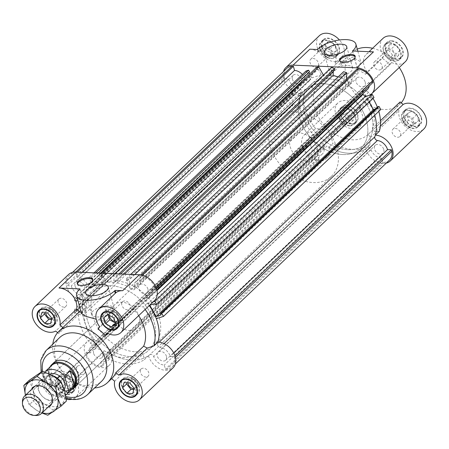 <?xml version="1.0" encoding="UTF-8"?>
<svg xmlns="http://www.w3.org/2000/svg" width="449" height="449" viewBox="0 0 449 449"><rect width="100%" height="100%" fill="white"/><g stroke="black" fill="none" stroke-linecap="round" stroke-linejoin="round"><path stroke-width="0.34" stroke-dasharray="2.25 1.68" d="M93.6 353.307A5.551 3.99 46.4 0 1 94.374 349.479A5.551 3.99 46.4 0 1 101.098 350.748A5.551 3.99 46.4 0 1 102.03 357.522A5.551 3.99 46.4 0 1 97.338 357.763A5.551 3.99 46.4 0 1 93.6 353.307M75.067 286.03A5.551 3.99 46.4 0 1 75.847 282.208A5.551 3.99 46.4 0 1 82.565 283.476A5.551 3.99 46.4 0 1 83.503 290.245A5.551 3.99 46.4 0 1 78.805 290.492A5.551 3.99 46.4 0 1 75.067 286.03M147.929 289.111A5.551 3.99 -133.6 0 0 144.185 284.649A5.551 3.99 -133.6 0 0 139.493 284.896A5.551 3.99 -133.6 0 0 140.43 291.67A5.551 3.99 -133.6 0 0 147.149 292.933A5.551 3.99 -133.6 0 0 147.929 289.111M166.456 356.383A5.551 3.99 -133.6 0 0 162.718 351.926A5.551 3.99 -133.6 0 0 158.026 352.173A5.551 3.99 -133.6 0 0 158.957 358.942A5.551 3.99 -133.6 0 0 165.681 360.21A5.551 3.99 -133.6 0 0 166.456 356.383M130.513 356.618A40.371 29.039 -133.6 0 0 148.602 350.445A40.371 29.039 -133.6 0 0 141.794 301.184A40.371 29.039 -133.6 0 0 92.921 291.973A40.371 29.039 -133.6 0 0 92.039 331.014A40.371 29.039 -133.6 0 0 130.513 356.618A40.371 29.039 -133.6 0 0 148.602 350.445A40.371 29.039 -133.6 0 0 141.794 301.184A40.371 29.039 -133.6 0 0 92.921 291.973A40.371 29.039 -133.6 0 0 92.039 331.014A40.371 29.039 -133.6 0 0 130.513 356.618M389.451 160.085A14.935 10.742 46.4 0 1 384.17 162.342L382.733 162.28L381.588 158.115A10.091 7.263 46.4 0 1 371.003 149.646A2.627 1.886 -133.6 0 0 367.164 147.766L149.871 354.688A44.406 31.941 46.4 0 1 109.629 352.987A2.627 1.886 -133.6 0 0 107.165 352.965A2.627 1.886 -133.6 0 0 106.75 354.587A10.091 7.263 46.4 0 1 105.161 360.811A10.091 7.263 46.4 0 1 100.643 362.354L101.788 366.513L100.352 366.451A14.935 10.742 46.4 0 1 86.309 354.502L85.894 352.981L89.828 353.15A10.091 7.263 46.4 0 1 91.242 346.19A10.091 7.263 46.4 0 1 95.081 344.652A2.627 1.886 -133.6 0 0 96.08 344.248A2.627 1.886 -133.6 0 0 95.749 341.173A44.406 31.941 46.4 0 1 82.998 315.613L74.377 312.65L74.444 309.647L76.19 310.248L76.162 311.415L81.914 313.396L82.173 302.39L76.414 300.409L76.392 301.576L74.646 300.976L74.714 297.979L83.34 300.942A44.406 31.941 46.4 0 1 84.036 298.641A2.627 1.886 -133.6 0 0 81.409 295.021A10.091 7.263 46.4 0 1 71.301 285.873L67.361 285.704L66.946 284.189A14.935 10.742 46.4 0 1 69.371 275.411A14.935 10.742 46.4 0 1 74.652 273.155L76.089 273.216L77.234 277.375A10.091 7.263 46.4 0 1 87.819 285.85A2.627 1.886 -133.6 0 0 91.658 287.73A44.406 31.941 46.4 0 1 93.499 286.4L88.706 277.948L91.321 277.112L92.286 278.818L91.27 279.143L94.47 284.789L104.045 281.719L100.845 276.079L99.83 276.404L98.864 274.693L101.474 273.856L106.261 282.309A44.406 31.941 -133.6 0 1 113.923 282.634L114.113 274.39L117.251 275.467L117.211 277.134L115.988 276.719L115.864 282.219L127.376 286.176L127.499 280.676L126.281 280.255L126.321 278.588L129.458 279.671L129.267 287.91A44.406 31.941 -133.6 0 1 131.894 289.425A2.627 1.886 46.4 0 0 134.358 289.448L351.657 82.526A2.627 1.886 -133.6 0 0 352.072 80.904A10.091 7.263 46.4 0 1 353.66 74.68A10.091 7.263 46.4 0 1 358.179 73.136L357.034 68.978M149.871 354.688A2.627 1.886 46.4 0 1 153.704 356.568A10.091 7.263 -133.6 0 0 164.289 365.043L165.434 369.201L166.871 369.263A14.935 10.742 -133.6 0 0 172.152 367.007A14.935 10.742 -133.6 0 0 174.582 358.229L174.161 356.708L170.227 356.545A10.091 7.263 -133.6 0 0 160.113 347.397A2.627 1.886 46.4 0 1 157.492 343.777A44.406 31.941 -133.6 0 0 158.037 342.031M153.008 301.986L147.772 303.664A44.406 31.941 -133.6 0 0 145.773 301.245A2.627 1.886 46.4 0 1 145.442 298.17A2.627 1.886 46.4 0 1 146.441 297.766A10.091 7.263 -133.6 0 0 150.28 296.222A10.091 7.263 -133.6 0 0 151.695 289.268L155.629 289.437L155.214 287.916A14.935 10.742 -133.6 0 0 141.177 275.967L139.734 275.905L140.885 280.064A10.091 7.263 -133.6 0 0 136.361 281.607A10.091 7.263 -133.6 0 0 134.773 287.831A2.627 1.886 46.4 0 1 134.358 289.448M306.005 71.021L310.792 79.473L93.499 286.4M310.792 79.473A44.406 31.941 -133.6 0 0 308.951 80.803A2.627 1.886 46.4 0 1 305.118 78.923A10.091 7.263 -133.6 0 0 302.39 74.467M74.652 273.155L75.797 272.066M286.67 68.484A14.935 10.742 -133.6 0 0 284.239 77.262L66.946 284.189M284.239 77.262L284.66 78.783L67.361 285.704M284.66 78.783L288.595 78.951L71.301 285.873M288.595 78.951A10.091 7.263 -133.6 0 0 298.708 88.094A2.627 1.886 46.4 0 1 301.33 91.714A44.406 31.941 -133.6 0 0 300.634 94.021L83.34 300.942M82.515 272.347L77.234 277.375M77.234 272.128L76.089 273.216M300.634 94.021L292.013 91.052L291.945 94.054L293.685 94.655L293.713 93.487L299.472 95.463L299.214 106.469L293.461 104.488L293.489 103.321L291.743 102.72L291.67 105.723L300.297 108.692A44.406 31.941 -133.6 0 0 313.048 134.245A2.627 1.886 46.4 0 1 313.38 137.327A2.627 1.886 46.4 0 1 312.381 137.725A10.091 7.263 -133.6 0 0 308.542 139.269A10.091 7.263 -133.6 0 0 307.127 146.222L89.828 353.15M307.127 146.222L303.193 146.054L85.894 352.981M303.193 146.054L303.608 147.575L86.309 354.502M303.608 147.575A14.935 10.742 -133.6 0 0 317.645 159.53L100.352 366.451M317.645 159.53L319.087 159.591L101.788 366.513M319.087 159.591L317.943 155.427L100.643 362.354M317.943 155.427A10.091 7.263 -133.6 0 0 322.461 153.884A10.091 7.263 -133.6 0 0 324.049 147.659A2.627 1.886 46.4 0 1 324.464 146.043A2.627 1.886 46.4 0 1 326.928 146.065L109.629 352.987M106.261 282.309L323.561 75.387A44.406 31.941 -133.6 0 1 331.216 75.707L113.923 282.634M323.561 75.387L323.398 75.095M102.181 273.177L101.474 273.856M100.525 273.11L98.864 274.693M316.158 67.765L317.129 69.477L99.83 276.404M317.129 69.477L318.145 69.152L100.845 276.079M318.145 69.152L321.344 74.792L104.045 281.719M321.344 74.792L311.769 77.862L94.47 284.789M311.769 77.862L309.591 74.023M308.805 72.637L308.57 72.222L91.27 279.143M308.57 72.222L309.586 71.896M98.376 273.02L92.286 278.818M95.732 272.908L91.321 277.112M94.071 272.835L88.706 277.948M292.013 91.052L74.714 297.979M291.945 94.054L74.646 300.976M293.685 94.655L76.392 301.576M293.713 93.487L76.414 300.409M299.472 95.463L82.173 302.39M299.214 106.469L81.914 313.396M293.461 104.488L76.162 311.415M293.489 103.321L76.19 310.248M291.743 102.72L74.444 309.647M291.67 105.723L74.377 312.65M300.297 108.692L82.998 315.613M347.812 149.691A40.371 29.039 -133.6 0 0 365.901 143.517A40.371 29.039 -133.6 0 0 359.088 94.256A40.371 29.039 -133.6 0 0 310.22 85.052A40.371 29.039 -133.6 0 0 309.333 124.087A40.371 29.039 -133.6 0 0 347.812 149.691A40.371 29.039 46.4 0 1 309.333 124.087A40.371 29.039 46.4 0 1 310.22 85.052A40.371 29.039 46.4 0 1 359.088 94.256A40.371 29.039 46.4 0 1 365.901 143.517A40.371 29.039 46.4 0 1 347.812 149.691M310.893 146.38A5.551 3.99 -133.6 0 0 314.637 150.842A5.551 3.99 -133.6 0 0 319.329 150.595A5.551 3.99 -133.6 0 0 318.392 143.826A5.551 3.99 -133.6 0 0 311.673 142.558A5.551 3.99 -133.6 0 0 310.893 146.38M292.366 79.108A5.551 3.99 -133.6 0 0 296.104 83.565A5.551 3.99 -133.6 0 0 300.796 83.323A5.551 3.99 -133.6 0 0 299.865 76.549A5.551 3.99 -133.6 0 0 293.141 75.28A5.551 3.99 -133.6 0 0 292.366 79.108M365.222 82.184A5.551 3.99 46.4 0 1 364.448 86.012A5.551 3.99 46.4 0 1 357.73 84.743A5.551 3.99 46.4 0 1 356.792 77.969A5.551 3.99 46.4 0 1 361.484 77.728A5.551 3.99 46.4 0 1 365.222 82.184M383.755 149.461A5.551 3.99 46.4 0 1 382.975 153.283A5.551 3.99 46.4 0 1 376.256 152.02A5.551 3.99 46.4 0 1 375.319 145.246A5.551 3.99 46.4 0 1 380.017 144.999A5.551 3.99 46.4 0 1 383.755 149.461M367.164 147.766A44.406 31.941 46.4 0 1 326.928 146.065M331.216 75.707L331.407 67.462M334.511 70.212L333.287 69.791L333.253 71.408M338.041 76.97L344.669 79.254L344.798 73.748L343.58 73.333L343.62 71.666M346.611 78.901L346.566 80.988A44.406 31.941 46.4 0 1 349.193 82.504A2.627 1.886 -133.6 0 0 351.657 82.526M372.928 82.509L368.994 82.347A10.091 7.263 46.4 0 1 369.246 86.023M367.579 89.3A10.091 7.263 46.4 0 1 363.741 90.844A2.627 1.886 -133.6 0 0 362.741 91.242A2.627 1.886 -133.6 0 0 362.753 93.892M373.989 97.517L372.535 97.983L371.856 96.788L367.069 98.32L369.201 102.08M375.336 109.006L378.249 108.074L377.575 106.873M380.769 109.489L373.596 111.784A44.406 31.941 46.4 0 1 374.735 115.23A44.406 31.941 46.4 0 0 365.071 96.743M346.566 80.988L129.267 287.91M155.932 287.231L155.214 287.916M141.177 275.967L142.058 275.125M156.465 288.64L155.629 289.437M368.994 82.347L151.695 289.268M140.806 274.883L139.734 275.905M358.179 73.136L140.885 280.064M174.998 355.917L174.161 356.708M173.814 353.127L170.227 356.545M175.419 357.432L174.582 358.229M384.17 162.342L166.871 369.263M382.733 162.28L165.434 369.201M381.588 158.115L164.289 365.043M114.821 273.716L114.113 274.39M118.912 273.884L117.251 275.467M120.551 273.957L117.211 277.134M333.287 69.791L115.988 276.719M124.373 274.115L115.864 282.219M344.669 79.254L127.376 286.176M344.798 73.748L127.499 280.676M343.58 73.333L126.281 280.255M130.732 274.384L126.321 278.588M134.823 274.558L129.458 279.671M157.212 294.673L147.772 303.664M372.535 97.983L155.236 304.91M371.856 96.788L154.563 303.715M367.069 98.32L149.77 305.247M378.249 108.074L160.955 314.996M373.596 111.784L156.297 318.711M135.592 351.78A40.371 29.039 -133.6 0 0 153.676 345.607A40.371 29.039 -133.6 0 0 146.868 296.346A40.371 29.039 -133.6 0 0 98 287.141A40.371 29.039 -133.6 0 0 97.113 326.176A40.371 29.039 -133.6 0 0 135.592 351.78M129.739 330.537A16.147 11.618 -133.6 0 0 136.973 328.067A16.147 11.618 -133.6 0 0 134.251 308.362A16.147 11.618 -133.6 0 0 114.703 304.68A16.147 11.618 -133.6 0 0 114.349 320.294A16.147 11.618 -133.6 0 0 129.739 330.537M114.703 304.68L53.779 362.697A16.147 11.618 -133.6 0 0 53.425 378.311A16.147 11.618 -133.6 0 0 68.815 388.553A16.147 11.618 -133.6 0 0 76.049 386.084L314.67 158.856A16.147 11.618 46.4 0 1 295.122 155.169A16.147 11.618 46.4 0 1 292.4 135.463A16.147 11.618 46.4 0 1 306.061 134.756A16.147 11.618 46.4 0 1 316.938 147.727A16.147 11.618 46.4 0 1 314.67 158.856M59.773 337.474A30.279 21.782 -133.6 0 0 59.111 366.754A30.279 21.782 -133.6 0 0 87.97 385.96A30.279 21.782 -133.6 0 0 101.53 381.33M52.836 344.086A35.325 25.408 -133.6 0 0 91.725 387.97A35.325 25.408 -133.6 0 0 94.593 387.936M103.393 352.392L74.899 379.534L76.538 377.188L104.32 350.731A6645.037 666.355 130.4 0 0 103.393 352.392L107.569 358.027L111.627 354.16A44.406 31.941 -133.6 0 0 148.479 355.715L144.415 359.587L143.119 354.076A6645.037 4567.683 -145.1 0 1 139.426 352.212L111.638 378.67L139.398 352.241A35.325 25.408 -133.6 0 0 139.426 352.212M107.569 358.027A44.406 31.941 -133.6 0 0 144.415 359.587M114.624 381.212L143.119 354.076M148.479 355.715A16.147 11.618 -133.6 0 0 159.373 368.618A16.147 11.618 -133.6 0 0 172.988 367.883M104.32 350.731A35.325 25.408 -133.6 0 0 123.57 357.64A35.325 25.408 -133.6 0 0 139.398 352.241M132.814 395.019A10.091 7.263 -133.6 0 0 137.332 393.476A10.091 7.263 -133.6 0 0 135.632 381.162A10.091 7.263 -133.6 0 0 123.413 378.855A10.091 7.263 -133.6 0 0 123.194 388.615A10.091 7.263 -133.6 0 0 132.814 395.019M121.73 380.46A10.596 7.622 -133.6 0 0 123.728 390.086A10.596 7.622 -133.6 0 0 132.932 395.462A10.596 7.622 -133.6 0 0 135.649 395.075M136.541 394.677A10.596 7.622 -133.6 0 0 137.68 393.84A10.596 7.622 -133.6 0 0 135.895 380.909A10.596 7.622 -133.6 0 0 123.065 378.49A10.596 7.622 -133.6 0 0 122.173 379.59M57.618 332.681L58.667 333.573L86.455 307.116A6645.037 4567.683 -145.1 0 1 84.182 303.894L79.422 304.254A44.406 31.941 -133.6 0 0 90.154 343.204L95.749 345.887A6645.037 666.355 -49.6 0 1 96.675 344.22L68.888 370.678L67.255 373.024L95.749 345.887M86.455 307.116A35.325 25.408 -133.6 0 0 96.675 344.22M79.422 304.254L83.486 300.387A44.406 31.941 -133.6 0 0 94.217 339.337L90.154 343.204M149.22 305.595A44.406 31.941 -133.6 0 0 147.311 303.081L143.248 306.948L135.755 306.078A6645.037 666.355 130.4 0 0 133.404 309.097L107.799 333.478M145.162 309.462A44.406 31.941 -133.6 0 0 143.248 306.948M112.475 295.992L104.74 306.762L108.787 317.965L105.829 321.563L96.159 319.217M97.972 329.05L105.829 321.563M108.787 317.965L99.611 326.704M107.255 333.214L135.755 306.078M147.311 303.081A16.147 11.618 -133.6 0 0 154.456 300.611M84.182 303.894L55.687 331.036M70.566 388.688L66.385 391.545L60.514 388.267L58.825 382.133L63.006 379.276L68.877 382.559L70.566 388.688L74.624 384.821L72.934 378.687L67.069 375.409L62.888 378.266L64.577 384.395L70.448 387.678L74.624 384.821M56.321 385.057A10.091 7.263 -133.6 0 0 63.118 393.161A10.091 7.263 -133.6 0 0 71.655 392.718A10.091 7.263 -133.6 0 0 69.954 380.404A10.091 7.263 -133.6 0 0 57.736 378.103A10.091 7.263 -133.6 0 0 56.321 385.057M62.866 327.562L62.866 327.562A35.325 25.408 -133.6 0 0 58.667 333.573M55.901 385.04A10.596 7.622 46.4 0 1 57.388 377.738A10.596 7.622 46.4 0 1 70.218 380.151A10.596 7.622 46.4 0 1 72.003 393.083A10.596 7.622 46.4 0 1 63.04 393.549A10.596 7.622 46.4 0 1 55.901 385.04M74.899 379.534A16.147 11.618 46.4 0 1 75.83 397.107A16.147 11.618 46.4 0 1 71.357 399.369M66.205 399.256A16.147 11.618 46.4 0 1 52.555 388.127A16.147 11.618 46.4 0 1 53.56 373.714A16.147 11.618 46.4 0 1 67.255 373.024M68.888 370.678A35.325 25.408 -133.6 0 0 76.538 377.188M120.22 319.245A10.091 7.263 -133.6 0 0 113.417 311.14A10.091 7.263 -133.6 0 0 104.881 311.584A10.091 7.263 -133.6 0 0 106.587 323.897A10.091 7.263 -133.6 0 0 118.8 326.199A10.091 7.263 -133.6 0 0 120.22 319.245M118.008 327.4A10.596 7.622 -133.6 0 0 119.148 326.563A10.596 7.622 -133.6 0 0 120.635 319.261A10.596 7.622 -133.6 0 0 113.496 310.753A10.596 7.622 -133.6 0 0 104.533 311.219A10.596 7.622 -133.6 0 0 103.646 312.313M103.197 313.183A10.596 7.622 -133.6 0 0 106.323 324.15A10.596 7.622 -133.6 0 0 117.122 327.804M45.759 307.352A10.091 7.263 -133.6 0 0 41.235 308.895A10.091 7.263 -133.6 0 0 42.936 321.209A10.091 7.263 -133.6 0 0 55.154 323.51A10.091 7.263 -133.6 0 0 55.379 313.75A10.091 7.263 -133.6 0 0 45.759 307.352M54.363 324.711A10.596 7.622 -133.6 0 0 55.502 323.875A10.596 7.622 -133.6 0 0 55.738 313.626A10.596 7.622 -133.6 0 0 45.635 306.908A10.596 7.622 -133.6 0 0 40.887 308.53A10.596 7.622 -133.6 0 0 39.995 309.625M39.551 310.495A10.596 7.622 -133.6 0 0 42.677 321.462A10.596 7.622 -133.6 0 0 53.47 325.115M58.353 383.12A10.091 7.263 -133.6 0 0 65.15 391.231A10.091 7.263 -133.6 0 0 73.687 390.787A10.091 7.263 -133.6 0 0 71.986 378.468A10.091 7.263 -133.6 0 0 59.768 376.167A10.091 7.263 -133.6 0 0 58.353 383.12M57.932 383.104A10.596 7.622 -133.6 0 0 65.071 391.618A10.596 7.622 -133.6 0 0 74.034 391.152A10.596 7.622 -133.6 0 0 72.244 378.221A10.596 7.622 -133.6 0 0 59.42 375.802A10.596 7.622 -133.6 0 0 57.932 383.104M68.54 274.535A16.147 11.618 -133.6 0 0 68.158 290.105A16.147 11.618 -133.6 0 0 83.486 300.387M94.217 339.337A16.147 11.618 -133.6 0 0 87.067 341.807A16.147 11.618 -133.6 0 0 89.794 361.512A16.147 11.618 -133.6 0 0 109.337 365.194A16.147 11.618 -133.6 0 0 111.627 354.16M138.657 315.653A35.325 25.408 -133.6 0 0 133.404 309.097M81.493 313.525L85.215 307.93A35.325 25.408 -133.6 0 0 80.702 310.652M79.973 288.903L85.215 307.93M96.995 316.983A11.708 4.86 -15.4 0 0 109.012 314.21A11.708 4.86 -15.4 0 0 114.169 308.267A11.708 4.86 -15.4 0 0 101.592 306.689A11.708 4.86 -15.4 0 0 91.596 314.485A11.708 4.86 -15.4 0 0 96.995 316.983M77.469 284.11A8.076 3.351 -15.4 0 0 77.52 284.576A8.076 3.351 -15.4 0 0 81.241 286.299A8.076 3.351 -15.4 0 0 89.531 284.385A8.076 3.351 -15.4 0 0 93.083 280.288A8.076 3.351 -15.4 0 0 92.892 279.862M61.193 298.237A5.046 3.631 -133.6 0 0 58.931 299.012A5.046 3.631 -133.6 0 0 59.784 305.168A5.046 3.631 -133.6 0 0 65.891 306.319A5.046 3.631 -133.6 0 0 66.003 301.442A5.046 3.631 -133.6 0 0 61.193 298.237M51.882 318.689A5.046 3.631 -133.6 0 0 53.706 317.92A5.046 3.631 -133.6 0 0 53.818 313.043A5.046 3.631 -133.6 0 0 49.008 309.844A5.046 3.631 -133.6 0 0 46.747 310.613A5.046 3.631 -133.6 0 0 45.865 312.874M124.839 300.925A5.046 3.631 -133.6 0 0 122.577 301.7A5.046 3.631 -133.6 0 0 123.43 307.857A5.046 3.631 -133.6 0 0 129.537 309.007A5.046 3.631 -133.6 0 0 129.649 304.13A5.046 3.631 -133.6 0 0 124.839 300.925M114.927 321.372A5.046 3.631 -133.6 0 0 117.352 320.614A5.046 3.631 -133.6 0 0 117.464 315.731A5.046 3.631 -133.6 0 0 112.654 312.532A5.046 3.631 -133.6 0 0 110.392 313.301A5.046 3.631 -133.6 0 0 109.511 315.467M143.371 368.202A5.046 3.631 -133.6 0 0 141.109 368.971A5.046 3.631 -133.6 0 0 141.963 375.134A5.046 3.631 -133.6 0 0 148.069 376.284A5.046 3.631 -133.6 0 0 148.181 371.402A5.046 3.631 -133.6 0 0 143.371 368.202M134.06 388.649A5.046 3.631 -133.6 0 0 135.884 387.885A5.046 3.631 -133.6 0 0 135.996 383.008A5.046 3.631 -133.6 0 0 131.187 379.803A5.046 3.631 -133.6 0 0 128.925 380.578A5.046 3.631 -133.6 0 0 128.044 382.84M79.72 365.514A5.046 3.631 -133.6 0 0 77.464 366.283A5.046 3.631 -133.6 0 0 78.311 372.446A5.046 3.631 -133.6 0 0 84.423 373.596A5.046 3.631 -133.6 0 0 84.53 368.713A5.046 3.631 -133.6 0 0 79.72 365.514M67.535 377.115A5.046 3.631 -133.6 0 0 65.279 377.89A5.046 3.631 -133.6 0 0 66.126 384.047A5.046 3.631 -133.6 0 0 72.238 385.197A5.046 3.631 -133.6 0 0 72.345 380.32A5.046 3.631 -133.6 0 0 67.535 377.115M51.635 319.576L54.593 319.699L56.03 314.513L51.663 309.08L45.86 308.833L44.754 312.83M41.802 312.7L45.86 308.833M47.605 312.947L51.663 309.08M51.966 318.38L56.03 314.513M50.529 323.572L54.593 319.699M115.371 322.983L119.743 320.238L118.053 314.104L112.183 310.826L108.001 313.677L108.31 314.8M113.99 317.971L118.053 314.104M108.125 314.693L112.183 310.826M115.679 324.105L119.743 320.238M103.944 317.544L108.001 313.677M133.813 389.541L136.765 389.665L138.208 384.479L133.841 379.046L128.038 378.799L126.932 382.789M132.708 393.532L136.765 389.665M134.144 388.346L138.208 384.479M123.98 382.666L128.038 378.799M129.778 382.913L133.841 379.046M60.514 388.267L64.577 384.395M66.385 391.545L70.448 387.678M58.825 382.133L62.888 378.266M63.006 379.276L67.069 375.409M68.877 382.559L72.934 378.687M342.739 154.529A40.371 29.039 46.4 0 1 304.259 128.925A40.371 29.039 46.4 0 1 305.146 89.884A40.371 29.039 46.4 0 1 354.014 99.094A40.371 29.039 46.4 0 1 360.822 148.355A40.371 29.039 46.4 0 1 342.739 154.529M401.204 102.815A35.325 25.408 46.4 0 1 399.992 104.089A35.325 25.408 46.4 0 1 384.164 109.489A35.325 25.408 46.4 0 1 350.495 87.084A35.325 25.408 46.4 0 1 351.27 52.926A35.325 25.408 46.4 0 1 357.258 49.098M372.608 48.279A35.325 25.408 46.4 0 1 399.251 67.502M347.571 119.855L353.374 120.102L354.811 114.91L350.45 109.477L344.647 109.236L343.21 114.422L347.571 119.855L343.513 123.722L339.147 118.289L340.583 113.103L346.387 113.344L350.753 118.783L349.311 123.969L343.513 123.722M351.449 123.52A10.091 7.263 46.4 0 1 341.829 117.116A10.091 7.263 46.4 0 1 342.048 107.362A10.091 7.263 46.4 0 1 354.267 109.663A10.091 7.263 46.4 0 1 355.967 121.976A10.091 7.263 46.4 0 1 351.449 123.52M359.211 108.787L330.717 135.929A6645.037 666.355 130.4 0 0 333.068 132.904L360.85 106.447L359.211 108.787A16.147 11.618 -133.6 0 1 360.149 126.36A16.147 11.618 -133.6 0 1 340.6 122.678A16.147 11.618 -133.6 0 1 337.873 102.973A16.147 11.618 -133.6 0 1 351.567 102.282L353.206 99.936L325.418 126.394A35.325 25.408 46.4 0 1 315.198 89.289L342.985 62.832A35.325 25.408 46.4 0 1 347.184 56.821L339.326 64.302L352.487 57.006L360.783 61.906L357.758 70.016A35.325 25.408 46.4 0 1 365.531 74.259L367.17 71.913A16.147 11.618 46.4 0 1 366.238 54.34A16.147 11.618 46.4 0 1 373.473 51.871M370.442 137.607L398.936 110.465L395.956 107.928L368.174 134.386A6645.037 4567.683 -145.1 0 1 370.442 137.607L369.836 144.926L365.778 148.793A44.406 31.941 46.4 0 1 328.926 147.238L332.99 143.366L330.717 135.929M328.926 147.238A16.147 11.618 46.4 0 1 326.636 158.273A16.147 11.618 46.4 0 1 307.088 154.585A16.147 11.618 46.4 0 1 304.366 134.885A16.147 11.618 46.4 0 1 311.511 132.41A44.406 31.941 46.4 0 1 300.785 93.459L304.849 89.592L311.505 87.426A6645.037 4567.683 -145.1 0 1 315.198 89.289M325.418 126.394A6645.037 666.355 -49.6 0 1 323.067 129.419L315.574 128.543L311.511 132.41M323.067 129.419L351.567 102.282M351.573 123.963A10.596 7.622 -133.6 0 0 356.315 122.341A10.596 7.622 -133.6 0 0 354.53 109.41A10.596 7.622 -133.6 0 0 341.7 106.991A10.596 7.622 -133.6 0 0 341.47 117.24A10.596 7.622 -133.6 0 0 351.573 123.963M360.85 106.447A35.325 25.408 46.4 0 1 353.206 99.936M349.417 125.456A10.091 7.263 46.4 0 1 339.798 119.052A10.091 7.263 46.4 0 1 340.022 109.292A10.091 7.263 46.4 0 1 352.235 111.593A10.091 7.263 46.4 0 1 353.941 123.913A10.091 7.263 46.4 0 1 349.417 125.456M349.541 125.894A10.596 7.622 46.4 0 1 339.438 119.176A10.596 7.622 46.4 0 1 339.674 108.927A10.596 7.622 46.4 0 1 352.499 111.346A10.596 7.622 46.4 0 1 354.289 124.278A10.596 7.622 46.4 0 1 349.541 125.894M369.836 144.926A44.406 31.941 46.4 0 1 332.99 143.366M363.073 89.609L391.567 62.467L389.934 64.813L362.147 91.27A6645.037 666.355 130.4 0 0 363.073 89.609L368.668 92.292A44.406 31.941 46.4 0 1 370.492 94.677M370.683 94.941A44.406 31.941 46.4 0 1 373.012 98.449M377.34 107.098A44.406 31.941 46.4 0 1 378.799 111.363M368.668 92.292L364.605 96.159M315.574 128.543A44.406 31.941 46.4 0 1 304.849 89.592M368.174 134.386A35.325 25.408 46.4 0 1 368.146 134.414A35.325 25.408 46.4 0 1 352.319 139.813A35.325 25.408 46.4 0 1 333.068 132.904M379.399 131.237L374.64 131.596A6645.037 4567.683 34.9 0 0 372.367 128.375L380.438 120.691M362.147 91.27A35.325 25.408 46.4 0 1 372.367 128.375M324.61 44.114L326.3 50.249L332.17 53.526L336.352 50.67L334.662 44.541L328.791 41.263L324.61 44.114L320.547 47.981L324.728 45.13L330.599 48.408L332.288 54.542L328.107 57.393L322.236 54.116L320.547 47.981M322.107 47.038A10.091 7.263 46.4 0 1 323.521 40.084A10.091 7.263 46.4 0 1 335.74 42.386A10.091 7.263 46.4 0 1 337.44 54.699A10.091 7.263 46.4 0 1 328.904 55.148A10.091 7.263 46.4 0 1 322.107 47.038M309.827 49.182A16.147 11.618 46.4 0 1 318.038 51.955L318.543 51.472C323.836 44.238 340.505 51.483 335.021 63.017L344.198 54.284A16.147 11.618 -133.6 0 0 339.433 39.972M319.346 35.701A16.147 11.618 -133.6 0 0 321.136 54.363A16.147 11.618 -133.6 0 0 340 60.289L311.505 87.426M300.785 93.459A16.147 11.618 46.4 0 1 287.197 85.748A16.147 11.618 46.4 0 1 283.476 71.531M335.021 63.017L339.326 64.302M344.198 54.284L347.184 56.821M395.563 44.894L389.766 44.647L388.323 49.839L392.69 55.272L398.493 55.513L399.93 50.327L395.563 44.894L391.506 48.761L395.866 54.194L394.43 59.386L388.626 59.139L384.265 53.706L385.702 48.514L391.506 48.761M391.691 41.229A10.091 7.263 46.4 0 1 401.311 47.633A10.091 7.263 46.4 0 1 401.086 57.393A10.091 7.263 46.4 0 1 388.868 55.087A10.091 7.263 46.4 0 1 387.167 42.773A10.091 7.263 46.4 0 1 391.691 41.229M418.524 120.635L416.84 114.501L410.97 111.223L406.788 114.08L408.478 120.209L414.348 123.492L418.524 120.635L414.466 124.502L410.285 127.359L404.414 124.081L402.725 117.947L406.906 115.09L412.777 118.368L414.466 124.502M421.033 117.711A10.091 7.263 46.4 0 1 419.619 124.665A10.091 7.263 46.4 0 1 407.4 122.364A10.091 7.263 46.4 0 1 405.7 110.05A10.091 7.263 46.4 0 1 414.236 109.607A10.091 7.263 46.4 0 1 421.033 117.711M380.337 126.169L374.64 131.596M321.686 47.022A10.596 7.622 -133.6 0 0 328.825 55.536A10.596 7.622 -133.6 0 0 337.788 55.07A10.596 7.622 -133.6 0 0 335.998 42.139A10.596 7.622 -133.6 0 0 323.173 39.72A10.596 7.622 -133.6 0 0 321.686 47.022M342.985 62.832L340 60.289M391.567 40.786A10.596 7.622 -133.6 0 0 386.819 42.408A10.596 7.622 -133.6 0 0 388.604 55.339A10.596 7.622 -133.6 0 0 401.434 57.758A10.596 7.622 -133.6 0 0 401.67 47.51A10.596 7.622 -133.6 0 0 391.567 40.786M391.567 62.467A16.147 11.618 -133.6 0 0 405.262 61.777M382.991 38.39A16.147 11.618 -133.6 0 0 383.923 55.962L367.17 71.913M365.531 74.259L382.284 58.303A35.325 25.408 46.4 0 1 389.934 64.813M382.284 58.303L383.923 55.962M421.448 117.728A10.596 7.622 -133.6 0 0 414.315 109.214A10.596 7.622 -133.6 0 0 405.352 109.685A10.596 7.622 -133.6 0 0 407.136 122.616A10.596 7.622 -133.6 0 0 419.967 125.03A10.596 7.622 -133.6 0 0 421.448 117.728M398.936 110.465A16.147 11.618 -133.6 0 0 407.024 127.836A16.147 11.618 -133.6 0 0 423.794 129.048M400.154 101.917A35.325 25.408 46.4 0 1 395.956 107.928M320.075 48.975A10.091 7.263 46.4 0 1 321.49 42.021A10.091 7.263 46.4 0 1 333.708 44.322A10.091 7.263 46.4 0 1 335.409 56.636A10.091 7.263 46.4 0 1 326.872 57.079A10.091 7.263 46.4 0 1 320.075 48.975M319.654 48.958A10.596 7.622 46.4 0 1 321.142 41.65A10.596 7.622 46.4 0 1 333.972 44.069A10.596 7.622 46.4 0 1 335.757 57.001A10.596 7.622 46.4 0 1 326.793 57.466A10.596 7.622 46.4 0 1 319.654 48.958M389.659 43.166A10.091 7.263 46.4 0 1 399.279 49.564A10.091 7.263 46.4 0 1 399.054 59.324A10.091 7.263 46.4 0 1 386.836 57.023A10.091 7.263 46.4 0 1 385.135 44.709A10.091 7.263 46.4 0 1 389.659 43.166M389.536 42.722A10.596 7.622 46.4 0 1 399.638 49.441A10.596 7.622 46.4 0 1 399.402 59.689A10.596 7.622 46.4 0 1 386.578 57.27A10.596 7.622 46.4 0 1 384.787 44.344A10.596 7.622 46.4 0 1 389.536 42.722M419.001 119.642A10.091 7.263 46.4 0 1 417.587 126.601A10.091 7.263 46.4 0 1 405.368 124.294A10.091 7.263 46.4 0 1 403.668 111.981A10.091 7.263 46.4 0 1 412.204 111.537A10.091 7.263 46.4 0 1 419.001 119.642M419.422 119.664A10.596 7.622 46.4 0 1 417.935 126.966A10.596 7.622 46.4 0 1 405.105 124.547A10.596 7.622 46.4 0 1 403.32 111.616A10.596 7.622 46.4 0 1 412.283 111.15A10.596 7.622 46.4 0 1 419.422 119.664M386.252 163.127A16.147 11.618 46.4 0 1 365.778 148.793M318.038 51.955L317.359 49.502M352.516 50.99L357.758 70.016M347.195 65.397A11.708 4.86 -15.4 0 0 335.179 68.169A11.708 4.86 -15.4 0 0 330.021 74.119A11.708 4.86 -15.4 0 0 342.598 75.69A11.708 4.86 -15.4 0 0 352.594 67.9A11.708 4.86 -15.4 0 0 347.195 65.397M339.842 60.912A8.076 3.351 -15.4 0 0 339.893 61.378A8.076 3.351 -15.4 0 0 348.564 62.462A8.076 3.351 -15.4 0 0 355.462 57.09A8.076 3.351 -15.4 0 0 355.266 56.664M376.66 61.126A5.046 3.631 46.4 0 1 381.47 64.325A5.046 3.631 46.4 0 1 381.358 69.208A5.046 3.631 46.4 0 1 375.252 68.057A5.046 3.631 46.4 0 1 374.399 61.9A5.046 3.631 46.4 0 1 376.66 61.126M388.845 49.525A5.046 3.631 46.4 0 1 393.655 52.724A5.046 3.631 46.4 0 1 393.543 57.607A5.046 3.631 46.4 0 1 387.436 56.451A5.046 3.631 46.4 0 1 386.583 50.294A5.046 3.631 46.4 0 1 388.845 49.525M313.015 58.437A5.046 3.631 46.4 0 1 317.825 61.636A5.046 3.631 46.4 0 1 317.712 66.519A5.046 3.631 46.4 0 1 311.606 65.369A5.046 3.631 46.4 0 1 310.753 59.212A5.046 3.631 46.4 0 1 313.015 58.437M325.199 46.836A5.046 3.631 46.4 0 1 330.009 50.035A5.046 3.631 46.4 0 1 329.897 54.913A5.046 3.631 46.4 0 1 323.791 53.762A5.046 3.631 46.4 0 1 322.938 47.605A5.046 3.631 46.4 0 1 325.199 46.836M331.542 125.714A5.046 3.631 46.4 0 1 336.352 128.914A5.046 3.631 46.4 0 1 336.245 133.791A5.046 3.631 46.4 0 1 330.133 132.64A5.046 3.631 46.4 0 1 329.285 126.483A5.046 3.631 46.4 0 1 331.542 125.714M343.732 114.108A5.046 3.631 46.4 0 1 348.536 117.312A5.046 3.631 46.4 0 1 348.43 122.19A5.046 3.631 46.4 0 1 342.318 121.039A5.046 3.631 46.4 0 1 341.47 114.882A5.046 3.631 46.4 0 1 343.732 114.108M395.193 128.403A5.046 3.631 46.4 0 1 400.003 131.602A5.046 3.631 46.4 0 1 399.891 136.485A5.046 3.631 46.4 0 1 393.784 135.329A5.046 3.631 46.4 0 1 392.931 129.172A5.046 3.631 46.4 0 1 395.193 128.403M407.378 116.796A5.046 3.631 46.4 0 1 412.188 120.001A5.046 3.631 46.4 0 1 412.075 124.878A5.046 3.631 46.4 0 1 405.969 123.728A5.046 3.631 46.4 0 1 405.116 117.571A5.046 3.631 46.4 0 1 407.378 116.796M388.323 49.839L384.265 53.706M389.766 44.647L385.702 48.514M392.69 55.272L388.626 59.139M398.493 55.513L394.43 59.386M399.93 50.327L395.866 54.194M410.97 111.223L406.906 115.09M416.84 114.501L412.777 118.368M406.788 114.08L402.725 117.947M408.478 120.209L404.414 124.081M414.348 123.492L410.285 127.359M354.811 114.91L350.753 118.783M353.374 120.102L349.311 123.969M350.45 109.477L346.387 113.344M344.647 109.236L340.583 113.103M343.21 114.422L339.147 118.289M332.17 53.526L328.107 57.393M326.3 50.249L322.236 54.116M336.352 50.67L332.288 54.542M334.662 44.541L330.599 48.408M328.791 41.263L324.728 45.13M366.479 120.534A40.371 29.039 46.4 0 1 360.822 148.355A40.371 29.039 46.4 0 1 311.954 139.145A40.371 29.039 46.4 0 1 305.146 89.884A40.371 29.039 46.4 0 1 339.292 88.105A40.371 29.039 46.4 0 1 366.479 120.534M337.036 148.574A40.371 29.039 46.4 0 1 331.373 176.395A40.371 29.039 46.4 0 1 282.505 167.185A40.371 29.039 46.4 0 1 275.697 117.924A40.371 29.039 46.4 0 1 309.844 116.151A40.371 29.039 46.4 0 1 337.036 148.574M71.514 389.704A16.147 11.618 46.4 0 1 66.71 390.551A16.147 11.618 46.4 0 1 48.862 371.806A16.147 11.618 46.4 0 1 49.94 367.046M73.165 388.138A15.642 11.253 46.4 0 1 66.149 390.529A15.642 11.253 46.4 0 1 48.857 372.367A15.642 11.253 46.4 0 1 51.59 365.48M64.33 389.653A10.899 7.841 46.4 0 1 63.292 390.984A10.899 7.841 46.4 0 1 50.097 388.497A10.899 7.841 46.4 0 1 48.262 375.201A10.899 7.841 46.4 0 1 49.766 374.169M42.829 375.162L46.949 390.102L52.533 384.787C49.362 378.765 47.987 373.787 48.413 369.841L42.829 375.162A15.642 11.253 46.4 0 1 44.704 372.053M65.621 395.193A15.642 11.253 46.4 0 1 46.949 390.102M62.282 385.893A10.899 7.841 46.4 0 1 60.755 393.403A10.899 7.841 46.4 0 1 47.56 390.916A10.899 7.841 46.4 0 1 45.719 377.615A10.899 7.841 46.4 0 1 54.941 377.138A10.899 7.841 46.4 0 1 62.282 385.893M52.533 384.787L48.413 369.841M52.802 375.74A12.112 8.711 -133.6 0 0 44.535 377.076A12.112 8.711 -133.6 0 0 46.578 391.854A12.112 8.711 -133.6 0 0 61.238 394.615A12.112 8.711 -133.6 0 0 62.933 386.269A12.112 8.711 -133.6 0 0 60.014 380.763M22.461 401.412A12.112 8.711 -133.6 0 0 22.882 404.426A12.112 8.711 -133.6 0 0 35.853 415.471M48.071 407.153A12.617 9.075 46.4 0 1 34.988 402.888A12.617 9.075 46.4 0 1 31.368 389.614M29.219 380.297L32.755 389.188L34.567 399.722L29.185 404.846L25.458 395.243A19.178 13.796 -133.6 0 0 25.649 395.956A19.178 13.796 -133.6 0 0 37.615 410.857A19.178 13.796 -133.6 0 0 42.167 412.777M34.567 399.722L44.726 404.089L53.156 410.1L47.774 415.23M53.156 410.1L66.39 401.064M41.931 412.996L37.615 410.857L29.185 404.846M32.755 389.188A19.178 13.796 46.4 0 1 36.7 374.96A19.178 13.796 46.4 0 1 52.612 375.633A19.178 13.796 46.4 0 1 64.577 390.535A19.178 13.796 46.4 0 1 60.637 404.762A19.178 13.796 46.4 0 1 44.726 404.089A19.178 13.796 46.4 0 1 32.755 389.188M49.064 391.191A10.596 7.622 -133.6 0 0 44.513 387.442A10.596 7.622 -133.6 0 0 35.42 387.846A10.596 7.622 -133.6 0 0 37.205 400.772A10.596 7.622 -133.6 0 0 50.035 403.191A10.596 7.622 -133.6 0 0 50.883 394.127A10.596 7.622 -133.6 0 0 49.064 391.191M56.209 384.714A12.617 9.075 46.4 0 1 51.714 400.929A12.617 9.075 46.4 0 1 38.081 383.946A12.617 9.075 46.4 0 1 56.209 384.714M53.987 386.505A10.596 7.622 -133.6 0 0 40.343 383.154A10.596 7.622 -133.6 0 0 42.133 396.085A10.596 7.622 -133.6 0 0 54.958 398.504A10.596 7.622 -133.6 0 0 53.987 386.505M308.951 80.803L91.658 287.73M298.708 88.094L81.409 295.021M324.049 147.659L106.75 354.587M313.048 134.245L95.749 341.173M84.036 298.641L301.33 91.714M305.118 78.923L87.819 285.85M312.381 137.725L95.081 344.652M349.193 82.504L131.894 289.425M363.741 90.844L146.441 297.766M371.003 149.646L153.704 356.568M159.21 342.144L157.492 343.777M145.773 301.245L156.982 290.576M352.072 80.904L134.773 287.831M164.065 343.637L160.113 347.397M42.644 371.323A26.238 18.875 -133.6 0 0 65.835 396.512M46.067 350.529A30.279 21.782 -133.6 0 0 45.4 379.809A30.279 21.782 -133.6 0 0 74.259 399.015A30.279 21.782 -133.6 0 0 87.824 394.385M79.9 288.965L85.142 307.997M317.87 49.02L318.543 51.472M352.605 50.99L357.831 69.954M72.57 272.369L69.371 275.411M322.461 153.884L105.161 360.811M275.697 117.924L98 287.141M331.373 176.395L153.676 345.607M311.673 142.558L94.374 349.479M319.329 150.595L102.03 357.522M293.141 75.28L75.847 282.208M300.796 83.323L83.503 290.245M308.542 139.269L91.242 346.19M313.38 137.327L96.08 344.248M324.464 146.043L107.165 352.965M150.28 296.222L156.847 289.97M172.152 367.007L175.346 363.965M165.681 360.21L382.975 153.283M158.026 352.173L375.319 145.246M147.149 292.933L364.448 86.012M139.493 284.896L356.792 77.969M136.361 281.607L353.66 74.68M145.442 298.17L362.741 91.242M41.134 372.064L44.883 381.027L52.842 390.658L63.197 397.213L66.082 398.257M135.649 395.771L137.68 393.84M121.034 380.426L123.065 378.49M136.984 393.807L137.332 393.476M123.065 379.186L123.413 378.855M117.122 328.5L119.148 326.563M102.507 313.149L104.533 311.219M118.457 326.53L118.8 326.199M104.533 311.915L104.881 311.584M53.47 325.811L55.502 323.875M38.855 310.461L40.887 308.53M54.806 323.841L55.154 323.51M40.887 309.226L41.235 308.895M72.003 393.083L74.034 391.152M57.388 377.738L59.42 375.802M71.655 392.718L73.687 390.787M57.736 378.103L59.768 376.167M87.067 341.807L53.56 373.714M109.337 365.194L75.83 397.107M136.973 328.067L76.049 386.084M114.169 308.267L108.321 287.018M91.596 314.485L85.748 293.236M93.083 280.288L92.842 279.401M77.52 284.576L77.273 283.689M58.931 299.012L46.747 310.613M65.891 306.319L53.706 317.92M122.577 301.7L110.392 313.301M129.537 309.007L117.352 320.614M141.109 368.971L128.925 380.578M148.069 376.284L135.884 387.885M77.464 366.283L65.279 377.89M84.423 373.596L72.238 385.197M326.636 158.273L360.149 126.36M304.366 134.885L337.873 102.973M341.7 106.991L339.674 108.927M356.315 122.341L354.289 124.278M342.048 107.362L340.022 109.292M355.967 121.976L353.941 123.913M323.173 39.72L321.142 41.65M337.788 55.07L335.757 57.001M323.521 40.084L321.49 42.021M337.44 54.699L335.409 56.636M386.819 42.408L384.787 44.344M401.434 57.758L399.402 59.689M387.167 42.773L385.135 44.709M401.086 57.393L399.054 59.324M405.352 109.685L403.32 111.616M419.967 125.03L417.935 126.966M405.7 110.05L403.668 111.981M419.619 124.665L417.587 126.601M366.238 54.34L369.027 51.686M357.836 51.214L360.783 61.906M368.146 134.414L399.992 104.089M339.371 64.263L351.27 52.926M352.594 67.9L346.74 46.651M330.021 74.119L324.167 52.87M355.462 57.09L355.215 56.204M339.893 61.378L339.646 60.492M381.358 69.208L393.543 57.607M374.399 61.9L386.583 50.294M317.712 66.519L329.897 54.913M310.753 59.212L322.938 47.605M336.245 133.791L348.43 122.19M329.285 126.483L341.47 114.882M399.891 136.485L412.075 124.878M392.931 129.172L405.116 117.571M53.779 362.697L292.4 135.463M66.149 390.529L66.71 390.551M48.857 372.367L48.862 371.806M60.755 393.403L63.292 390.984M45.719 377.615L48.262 375.201M51.753 403.645L61.238 394.615M35.05 386.106L44.535 377.076M44.513 387.442L43.688 387.016M50.883 394.127L51.265 394.974M40.343 383.154L35.42 387.846M54.958 398.504L50.035 403.191"/><path stroke-width="0.67" d="M118.822 375.201L115.836 372.664L143.624 346.207A6645.037 4567.683 34.9 0 0 147.317 348.065L118.822 375.201A16.147 11.618 46.4 0 1 137.686 381.128A16.147 11.618 46.4 0 1 139.476 399.795L172.988 367.883A16.147 11.618 -133.6 0 0 173.365 352.313A16.147 11.618 -133.6 0 0 158.037 342.031A44.406 31.941 -133.6 0 0 156.297 318.711L163.47 316.41L161.724 313.335L160.276 313.8L160.955 314.996L156.168 316.528L149.77 305.247L154.563 303.715L155.236 304.91L156.69 304.444L154.944 301.369L153.008 301.986M75.797 272.066L291.951 66.228A14.935 10.742 -133.6 0 0 286.67 68.484L72.57 272.369M302.39 74.467A10.091 7.263 -133.6 0 0 294.533 70.448L82.515 272.347M294.533 70.448L293.388 66.289L77.234 272.128M293.388 66.289L291.951 66.228M323.398 75.095L318.773 66.929L102.181 273.177M318.773 66.929L316.158 67.765L100.525 273.11M309.591 74.023L308.805 72.637M95.732 272.908L308.615 70.184L309.586 71.896L98.376 273.02M308.615 70.184L306.005 71.021L94.071 272.835M114.821 273.716L331.407 67.462L334.55 68.545L334.511 70.212L120.551 273.957M333.253 71.408L333.164 75.292L338.041 76.97M130.732 274.384L343.62 71.666L346.757 72.744L346.611 78.901M140.806 274.883L357.034 68.978L358.47 69.039A14.935 10.742 46.4 0 1 372.513 80.988L372.928 82.509L156.465 288.64M369.246 86.023A10.091 7.263 46.4 0 1 367.579 89.3L156.847 289.97M362.753 93.892A2.627 1.886 -133.6 0 0 363.073 94.324A44.406 31.941 46.4 0 1 365.071 96.743L372.243 94.442L373.989 97.517L156.69 304.444M369.201 102.08L373.461 109.607L375.336 109.006M160.276 313.8L377.575 106.873L379.023 106.407L380.769 109.489L163.47 316.41M378.799 111.363A44.406 31.941 46.4 0 1 379.399 131.237L375.336 135.104A44.406 31.941 46.4 0 0 374.735 115.23A44.406 31.941 46.4 0 1 374.792 136.855A2.627 1.886 -133.6 0 0 377.413 140.475A10.091 7.263 46.4 0 1 387.526 149.618L391.461 149.786L391.876 151.307A14.935 10.742 46.4 0 1 389.451 160.085L175.346 363.965M372.513 80.988L155.932 287.231M142.058 275.125L358.47 69.039M391.461 149.786L174.998 355.917M387.526 149.618L173.814 353.127M391.876 151.307L175.419 357.432M334.55 68.545L118.912 273.884M333.164 75.292L124.373 274.115M346.757 72.744L134.823 274.558M372.243 94.442L154.944 301.369M283.476 71.531A16.147 11.618 46.4 0 1 285.833 67.608A16.147 11.618 46.4 0 1 293.068 65.139L356.719 67.827A16.147 11.618 46.4 0 1 372.109 78.07A16.147 11.618 46.4 0 1 371.755 93.684A16.147 11.618 46.4 0 1 364.605 96.159A44.406 31.941 46.4 0 1 365.071 96.743L157.212 294.673M373.461 109.607L156.168 316.528M379.023 106.407L161.724 313.335M73.95 388.082L76.049 386.084A16.147 11.618 -133.6 0 0 73.327 366.378A16.147 11.618 -133.6 0 0 53.779 362.697L51.68 364.695A16.147 11.618 46.4 0 1 65.341 363.982A16.147 11.618 46.4 0 1 76.218 376.952A16.147 11.618 46.4 0 1 73.95 388.082A16.147 11.618 46.4 0 1 71.514 389.704M46.067 350.529A30.279 21.782 -133.6 0 1 82.717 357.438A30.279 21.782 -133.6 0 1 87.824 394.385L101.53 381.33A30.279 21.782 -133.6 0 0 96.428 344.383A30.279 21.782 -133.6 0 0 59.773 337.474L46.067 350.529L40.764 360.137L41.134 372.064M94.593 387.936A35.325 25.408 -133.6 0 0 107.552 382.565A35.325 25.408 -133.6 0 0 101.592 339.461A35.325 25.408 -133.6 0 0 58.83 331.407A35.325 25.408 -133.6 0 0 52.836 344.086M129.778 382.913L134.144 388.346L132.708 393.532L126.904 393.29L122.538 387.852L123.98 382.666L129.778 382.913M130.782 396.95A10.091 7.263 -133.6 0 0 135.301 395.406A10.091 7.263 -133.6 0 0 133.6 383.092A10.091 7.263 -133.6 0 0 121.382 380.791A10.091 7.263 -133.6 0 0 121.163 390.551A10.091 7.263 -133.6 0 0 130.782 396.95M147.317 348.065L153.973 345.898L158.037 342.031A44.406 31.941 -133.6 0 0 149.22 305.595M139.476 399.795A16.147 11.618 46.4 0 1 122.706 398.577A16.147 11.618 46.4 0 1 114.624 381.212L111.638 378.67A35.325 25.408 -133.6 0 0 115.836 372.664M130.9 397.393A10.596 7.622 46.4 0 1 120.803 390.675A10.596 7.622 46.4 0 1 121.034 380.426A10.596 7.622 46.4 0 1 133.864 382.845A10.596 7.622 46.4 0 1 135.649 395.771A10.596 7.622 46.4 0 1 130.9 397.393M135.649 395.075A10.596 7.622 -133.6 0 0 136.541 394.677M122.173 379.59A10.596 7.622 -133.6 0 0 121.73 380.46M153.973 345.898A44.406 31.941 -133.6 0 0 145.162 309.462M103.944 317.544L108.125 314.693L113.99 317.971L115.679 324.105L111.504 326.956L105.633 323.678L103.944 317.544M118.188 321.181A10.091 7.263 -133.6 0 0 111.391 313.071A10.091 7.263 -133.6 0 0 102.855 313.514A10.091 7.263 -133.6 0 0 104.555 325.834A10.091 7.263 -133.6 0 0 116.774 328.135A10.091 7.263 -133.6 0 0 118.188 321.181M99.611 326.704L97.972 329.05A35.325 25.408 -133.6 0 1 105.616 335.555L107.255 333.214A16.147 11.618 46.4 0 0 120.949 332.518A16.147 11.618 46.4 0 0 118.222 312.813A16.147 11.618 46.4 0 0 98.679 309.131A16.147 11.618 46.4 0 0 99.611 326.704M115.803 292.843L115.129 290.391L122.667 290.705A16.147 11.618 -133.6 0 0 115.803 292.843L98.679 309.131M120.949 332.518L154.456 300.611A16.147 11.618 -133.6 0 0 154.81 284.992A16.147 11.618 -133.6 0 0 139.42 274.754L75.774 272.066A16.147 11.618 -133.6 0 0 68.54 274.535L35.028 306.442A16.147 11.618 46.4 0 1 51.798 307.66A16.147 11.618 46.4 0 1 59.885 325.025L76.639 309.069A16.147 11.618 -133.6 0 0 59.015 288.017L79.973 288.903A4.035 1.678 164.6 0 1 79.9 288.965A21.193 8.8 -15.4 0 0 76.599 295.756A21.193 8.8 -15.4 0 0 92.634 299.977A21.193 8.8 -15.4 0 0 114.618 290.873L115.129 290.391M44.726 323.325L40.365 317.892L41.802 312.7L47.605 312.947L51.966 318.38L50.529 323.572L44.726 323.325L48.789 319.458L51.635 319.576M43.727 309.282A10.091 7.263 -133.6 0 0 39.203 310.826A10.091 7.263 -133.6 0 0 40.91 323.14A10.091 7.263 -133.6 0 0 53.122 325.446A10.091 7.263 -133.6 0 0 53.347 315.686A10.091 7.263 -133.6 0 0 43.727 309.282M35.028 306.442A16.147 11.618 46.4 0 0 36.824 325.104A16.147 11.618 46.4 0 0 55.687 331.036L57.618 332.681M118.603 321.198A10.596 7.622 46.4 0 1 117.122 328.5A10.596 7.622 46.4 0 1 104.291 326.081A10.596 7.622 46.4 0 1 102.507 313.149A10.596 7.622 46.4 0 1 111.47 312.684A10.596 7.622 46.4 0 1 118.603 321.198M43.604 308.839A10.596 7.622 46.4 0 1 53.706 315.563A10.596 7.622 46.4 0 1 53.47 325.811A10.596 7.622 46.4 0 1 40.646 323.392A10.596 7.622 46.4 0 1 38.855 310.461A10.596 7.622 46.4 0 1 43.604 308.839M80.702 310.652A35.325 25.408 -133.6 0 0 79.647 311.584A35.325 25.408 -133.6 0 0 79.619 311.612L62.866 327.562L59.885 325.025M71.357 399.369A16.147 11.618 46.4 0 1 66.205 399.256M103.646 312.313A10.596 7.622 -133.6 0 0 103.197 313.183M117.122 327.804A10.596 7.622 -133.6 0 0 118.008 327.4M39.995 309.625A10.596 7.622 -133.6 0 0 39.551 310.495M53.47 325.115A10.596 7.622 -133.6 0 0 54.363 324.711M79.619 311.612L76.639 309.069M143.624 346.207A35.325 25.408 -133.6 0 0 138.657 315.653M107.799 333.478L105.616 335.555M96.159 319.217L85.911 316.337L81.493 313.525L76.599 295.756M91.141 295.739A11.708 4.86 164.6 0 1 85.748 293.236A11.708 4.86 164.6 0 1 95.744 285.446A11.708 4.86 164.6 0 1 108.321 287.018A11.708 4.86 164.6 0 1 103.163 292.967A11.708 4.86 164.6 0 1 91.141 295.739M80.994 285.412A8.076 3.351 164.6 0 1 77.273 283.689A8.076 3.351 164.6 0 1 84.165 278.313A8.076 3.351 164.6 0 1 92.842 279.401A8.076 3.351 164.6 0 1 89.284 283.504A8.076 3.351 164.6 0 1 80.994 285.412M92.892 279.862A8.076 3.351 -15.4 0 0 84.412 279.199A8.076 3.351 -15.4 0 0 77.469 284.11M45.865 312.874A5.046 3.631 -133.6 0 0 51.882 318.689M109.511 315.467A5.046 3.631 -133.6 0 0 114.927 321.372M128.044 382.84A5.046 3.631 -133.6 0 0 134.06 388.649M44.754 312.83L44.423 314.025L48.789 319.458M40.365 317.892L44.423 314.025M108.31 314.8L109.691 319.811L115.371 322.983M111.504 326.956L115.438 323.213M105.633 323.678L109.691 319.811M126.932 382.789L126.601 383.985L130.968 389.418L133.813 389.541M126.904 393.29L130.968 389.418M122.538 387.852L126.601 383.985M357.258 49.098A35.325 25.408 46.4 0 1 372.608 48.279M399.251 67.502A35.325 25.408 46.4 0 1 401.204 102.815M373.012 98.449A44.406 31.941 46.4 0 1 377.34 107.098M339.433 39.972A16.147 11.618 -133.6 0 0 319.346 35.701L285.833 67.608M380.438 120.691L400.154 101.917L403.135 104.46L380.337 126.169M371.755 93.684L405.262 61.777A16.147 11.618 -133.6 0 0 402.54 42.071A16.147 11.618 -133.6 0 0 382.991 38.39L369.027 51.686M375.336 135.104A16.147 11.618 46.4 0 1 390.664 145.386A16.147 11.618 46.4 0 1 390.282 160.961L423.794 129.048A16.147 11.618 -133.6 0 0 421.998 110.387A16.147 11.618 -133.6 0 0 403.135 104.46M390.282 160.961A16.147 11.618 46.4 0 1 386.252 163.127M356.719 67.827L373.473 51.871L352.516 50.99A4.035 1.678 164.6 0 1 352.588 50.922A21.193 8.8 -15.4 0 0 355.889 44.137A21.193 8.8 -15.4 0 0 339.854 39.916A21.193 8.8 -15.4 0 0 317.87 49.02L317.359 49.502L309.827 49.182L293.068 65.139M341.347 44.154A11.708 4.86 164.6 0 1 346.74 46.651A11.708 4.86 164.6 0 1 336.744 54.447A11.708 4.86 164.6 0 1 324.167 52.87A11.708 4.86 164.6 0 1 329.325 46.926A11.708 4.86 164.6 0 1 341.347 44.154M351.494 54.481A8.076 3.351 164.6 0 1 355.215 56.204A8.076 3.351 164.6 0 1 348.323 61.58A8.076 3.351 164.6 0 1 339.646 60.492A8.076 3.351 164.6 0 1 343.204 56.389A8.076 3.351 164.6 0 1 351.494 54.481M355.266 56.664A8.076 3.351 -15.4 0 0 351.735 55.367A8.076 3.351 -15.4 0 0 339.842 60.912M49.94 367.046A16.147 11.618 46.4 0 1 51.68 364.695M44.704 372.053A15.642 11.253 46.4 0 1 44.99 371.766L51.59 365.48A15.642 11.253 46.4 0 1 64.819 364.79A15.642 11.253 46.4 0 1 75.359 377.356A15.642 11.253 46.4 0 1 73.165 388.138L66.564 394.424A15.642 11.253 46.4 0 1 65.621 395.193M49.766 374.169A10.899 7.841 46.4 0 1 64.819 383.474A10.899 7.841 46.4 0 1 64.33 389.653M68.719 391.023L64.605 376.082L70.19 370.762L72.519 372.917L74.478 375.965L75.325 378.765L75.426 381.678L74.304 385.708L68.719 391.023A15.642 11.253 46.4 0 1 66.564 394.424M44.99 371.766A15.642 11.253 46.4 0 1 64.605 376.082M74.304 385.708L70.19 370.762M60.014 380.763A12.112 8.711 -133.6 0 0 52.802 375.74M22.809 405.935A10.361 7.453 46.4 0 1 22.45 403.359A10.361 7.453 46.4 0 1 30.599 397.449A10.361 7.453 46.4 0 1 40.208 407.54A10.361 7.453 46.4 0 1 33.905 415.387A10.361 7.453 46.4 0 1 22.809 405.935M33.905 415.387L35.853 415.471A12.112 8.711 -133.6 0 0 41.28 413.619A12.112 8.711 -133.6 0 0 42.981 405.273A12.112 8.711 -133.6 0 0 34.82 395.547A12.112 8.711 -133.6 0 0 24.577 396.08A12.112 8.711 -133.6 0 0 22.461 401.412L22.45 403.359M31.368 389.614A12.617 9.075 46.4 0 1 43.688 387.016A12.617 9.075 46.4 0 1 49.104 391.483A12.617 9.075 46.4 0 1 51.265 394.974A12.617 9.075 46.4 0 1 48.071 407.153M45.506 382.402A19.178 13.796 -133.6 0 0 29.595 381.729A19.178 13.796 -133.6 0 0 25.464 395.232L23.836 385.427L37.071 376.391L45.506 382.402L55.659 386.774L57.472 397.303A19.178 13.796 -133.6 0 0 45.506 382.402M42.167 412.777A19.178 13.796 -133.6 0 0 53.526 411.531A19.178 13.796 -133.6 0 0 57.472 397.303L61.008 406.193L47.774 415.23L41.931 412.996M55.659 386.774L61.042 381.644L64.577 390.535L66.39 401.064L61.008 406.193M61.042 381.644L52.612 375.633L42.459 371.261L37.071 376.391M42.459 371.261L29.219 380.297L23.836 385.427M374.792 136.855L159.21 342.144M156.982 290.576L363.073 94.324M377.413 140.475L164.065 343.637M65.835 396.512A26.238 18.875 -133.6 0 0 71.256 397.404A26.238 18.875 -133.6 0 0 86.876 376.026A26.238 18.875 -133.6 0 0 59.947 351.477A26.238 18.875 -133.6 0 0 42.644 371.323M139.42 274.754L122.667 290.705M59.015 288.017L75.774 272.066M114.618 290.873L115.298 293.326M87.824 394.385C83.856 398.022 78.957 399.728 73.114 399.503L66.082 398.257M135.301 395.406L136.984 393.807M121.382 380.791L123.065 379.186M116.774 328.135L118.457 326.53M102.855 313.514L104.533 311.915M53.122 325.446L54.806 323.841M39.203 310.826L40.887 309.226M79.647 311.584L58.83 331.407M111.638 378.67L107.552 382.565M355.889 44.137L357.836 51.214M41.28 413.619L51.753 403.645M24.577 396.08L35.05 386.106"/></g></svg>
